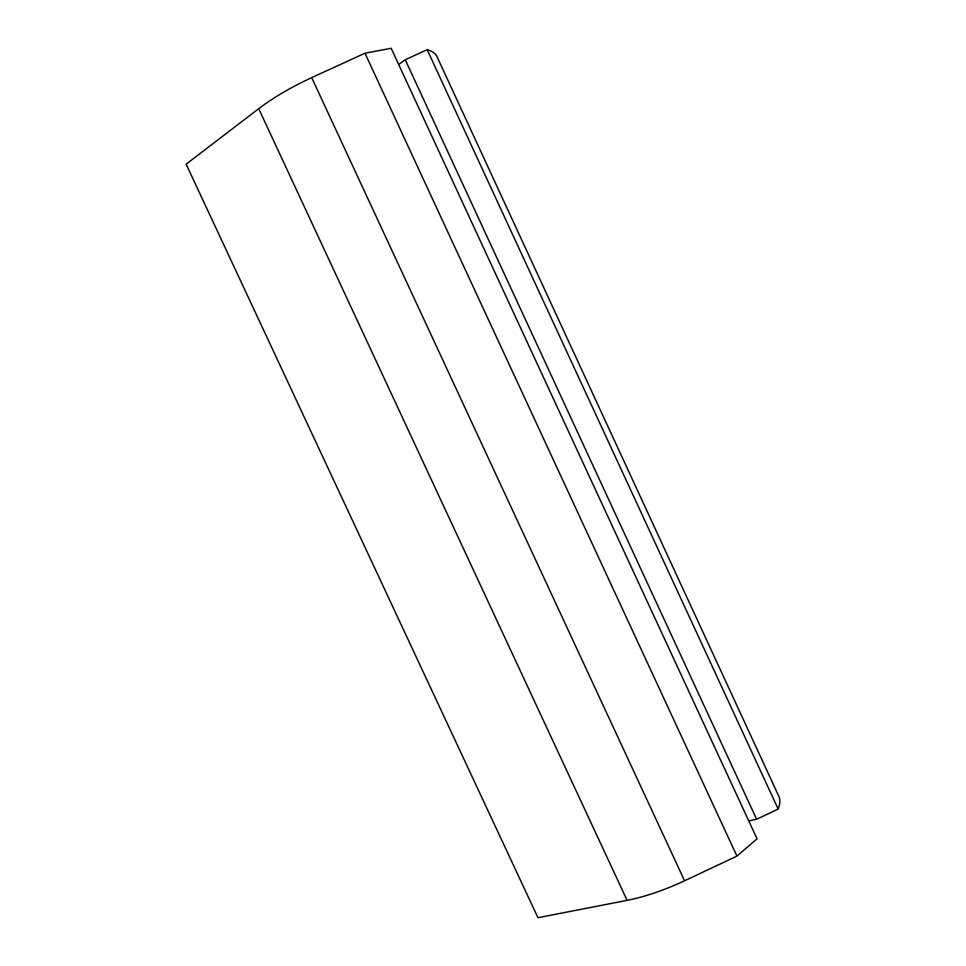 <?xml version="1.0" encoding="UTF-8"?>
<svg xmlns="http://www.w3.org/2000/svg" width="966" height="966" viewBox="0 0 966 966"><rect width="100%" height="100%" fill="white"/><g stroke="black" fill="none" stroke-linecap="round" stroke-linejoin="round"><path stroke-width="1.45" d="M258.695 108.675L186.136 164.184L537.953 917.7L627.103 900.348C645.083 896.774 664.246 890.254 684.568 880.775L736.937 856.118L757.03 838.802L391.182 48.3L364.979 53.202L311.68 77.618C291.068 87.157 273.402 97.506 258.695 108.675L627.103 900.348M398.68 64.505L405.225 59.747L427.153 49.689C431.609 50.944 434.724 52.889 436.475 55.509L779.321 797.361C780.323 800.681 779.936 804.581 778.185 809.073L756.607 819.216L405.225 59.747M748.771 820.967L756.607 819.216M736.937 856.118L364.979 53.202M778.185 809.073L427.153 49.689M684.568 880.775L311.68 77.618"/></g></svg>
